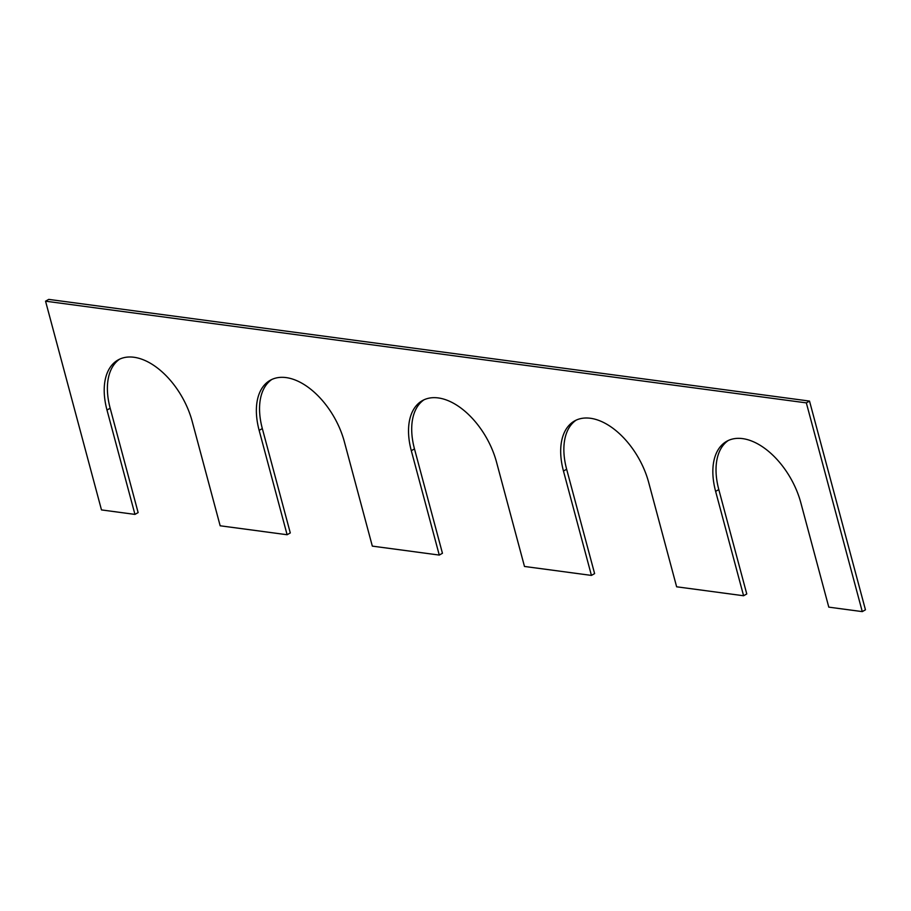 <?xml version="1.0" encoding="UTF-8"?>
<svg xmlns="http://www.w3.org/2000/svg" width="911" height="911" viewBox="0 0 911 911"><rect width="100%" height="100%" fill="white"/><g stroke="black" fill="none" stroke-linecap="round" stroke-linejoin="round"><path stroke-width="1.37" d="M809.515 401.079L806.337 402.878L862.273 611.611L828.794 607.147L800.826 502.77A64.066 37.476 -119.5 0 0 726.648 441.334A64.066 37.476 -119.5 0 0 715.625 491.382L743.592 595.748L676.634 586.798L648.678 482.431A64.066 37.476 -119.5 0 0 574.488 420.996A64.066 37.476 -119.5 0 0 563.465 471.044L591.433 575.41L524.485 566.46L496.518 462.093A64.066 37.476 60.5 0 0 422.328 400.658A64.066 37.476 60.5 0 0 411.305 450.706L439.273 555.072L372.326 546.122L344.358 441.755A64.066 37.476 60.5 0 0 270.168 380.32A64.066 37.476 60.5 0 0 259.145 430.368L287.113 534.734L220.166 525.784L192.198 421.417A64.066 37.476 60.5 0 0 118.02 359.982A64.066 37.476 60.5 0 0 106.986 410.03L134.953 514.396L101.485 509.921L45.55 301.188L48.727 299.389L809.515 401.079L865.45 609.812L862.273 611.611M728.276 440.503A64.066 37.476 -119.5 0 0 718.802 489.583L746.769 593.949L743.592 595.748M576.116 420.165A64.066 37.476 -119.5 0 0 566.642 469.245L594.61 573.611L591.433 575.41M439.273 555.072L442.45 553.273L414.482 448.907A64.066 37.476 60.5 0 1 423.957 399.827M287.113 534.734L290.29 532.935L262.322 428.569A64.066 37.476 60.5 0 1 271.797 379.488M134.953 514.396L138.13 512.597L110.174 408.23A64.066 37.476 60.5 0 1 119.637 359.15M806.337 402.878L45.55 301.188M718.802 489.583L715.625 491.382M566.642 469.245L563.465 471.044M414.482 448.907L411.305 450.706M262.322 428.569L259.145 430.368M110.174 408.23L106.986 410.03"/></g></svg>
